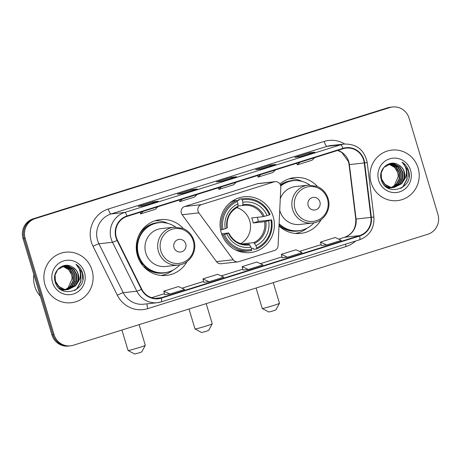 <?xml version="1.0" encoding="UTF-8"?>
<svg xmlns="http://www.w3.org/2000/svg" width="461" height="461" viewBox="0 0 461 461"><rect width="100%" height="100%" fill="white"/><g stroke="black" fill="none" stroke-linecap="round" stroke-linejoin="round"><path stroke-width="0.69" d="M198.04 211.242A5.296 5.123 83.7 0 0 198.858 212.878L233.203 259.774A5.296 5.123 83.7 0 0 238.804 261.669L274.485 250.496A5.296 5.123 83.7 0 0 278.081 245.725L280.807 187.218A5.296 5.123 83.7 0 0 274.168 181.859L201.417 204.638A5.296 5.123 83.7 0 0 198.04 211.242M275.102 181.663L258.385 183.518A5.296 5.123 83.7 0 0 257.451 183.72L184.7 206.499A5.296 5.123 83.7 0 0 182.141 214.74L216.486 261.629A5.296 5.123 83.7 0 0 221.153 263.721L237.87 261.865M279.009 225.861A28.069 27.164 83.7 0 0 300.681 233.416A28.069 27.164 83.7 0 0 321.156 219.655M295.587 233.485A28.069 27.164 83.7 0 0 296.29 233.254M221.268 232.793A28.069 27.164 83.7 0 0 250.317 252.565A28.069 27.164 83.7 0 0 273.171 216.543A28.069 27.164 83.7 0 0 244.117 196.766A28.069 27.164 83.7 0 0 221.268 232.793M183.311 228.564A28.069 27.164 83.7 0 0 160.319 219.632A28.069 27.164 83.7 0 0 137.464 255.653A28.069 27.164 83.7 0 0 166.513 275.424A28.069 27.164 83.7 0 0 186.987 261.664M161.419 275.494A28.069 27.164 83.7 0 0 162.122 275.263M317.479 186.555A28.069 27.164 83.7 0 0 294.487 177.623A28.069 27.164 83.7 0 0 279.96 184.031M156.072 220.756A28.069 27.164 83.7 0 0 155.328 220.681M290.24 178.741A28.069 27.164 83.7 0 0 289.496 178.672M392.622 106.975L390.502 107.211A15.887 15.374 83.7 0 0 387.695 107.799L33.18 218.802A15.887 15.374 83.7 0 0 23.05 238.608L51.932 334.882A15.887 15.374 83.7 0 0 68.378 346.073L69.438 345.952A15.887 15.374 83.7 0 1 52.998 334.761A15.887 15.374 83.7 0 0 69.438 345.952L70.498 345.836A15.887 15.374 83.7 0 0 73.305 345.249L427.82 234.24A15.887 15.374 83.7 0 0 437.95 214.44L409.068 118.166A15.887 15.374 83.7 0 0 392.622 106.975A15.887 15.374 83.7 0 0 389.816 107.563L35.301 218.572A15.887 15.374 83.7 0 0 25.171 238.372L54.058 334.646A15.887 15.374 83.7 0 0 70.498 345.836M25.171 238.372L24.11 238.487L52.998 334.761L24.11 238.487A15.887 15.374 83.7 0 1 34.241 218.687A15.887 15.374 83.7 0 0 24.11 238.487L23.05 238.608M389.816 107.563L34.241 218.687L388.756 107.684A15.887 15.374 83.7 0 1 391.562 107.09A15.887 15.374 83.7 0 0 388.756 107.684L387.695 107.799M44.999 284.823A25.418 24.6 83.7 0 0 71.311 302.727A25.418 24.6 83.7 0 0 92.01 270.1A25.418 24.6 83.7 0 0 65.698 252.196A25.418 24.6 83.7 0 0 44.999 284.823A25.418 24.6 83.7 0 0 71.311 302.727A25.418 24.6 83.7 0 0 92.01 270.1A25.418 24.6 83.7 0 0 65.698 252.196A25.418 24.6 83.7 0 0 44.999 284.823M371.117 182.712A25.418 24.6 83.7 0 0 397.422 200.616A25.418 24.6 83.7 0 0 418.121 167.988A25.418 24.6 83.7 0 0 391.81 150.084A25.418 24.6 83.7 0 0 371.117 182.712A25.418 24.6 83.7 0 0 397.422 200.616A25.418 24.6 83.7 0 0 418.121 167.988A25.418 24.6 83.7 0 0 391.81 150.084A25.418 24.6 83.7 0 0 371.117 182.712M116.356 237.478A16.948 16.4 -96.3 0 1 127.161 216.359L343.099 148.742A16.948 16.4 -96.3 0 1 346.096 148.114A16.948 16.4 -96.3 0 1 364.242 162.94L370.938 217.385A16.948 16.4 -96.3 0 1 359.528 235.617L161.2 297.714A16.948 16.4 -96.3 0 1 158.209 298.342A16.948 16.4 -96.3 0 1 141.752 289.145L117.44 240.221A16.948 16.4 -96.3 0 1 116.356 237.478M115.965 237.599A17.368 16.809 83.7 0 0 117.077 240.412L141.389 289.341A17.368 16.809 83.7 0 0 161.327 298.117L359.649 236.02A17.368 16.809 83.7 0 0 371.347 217.333L364.651 162.889A17.368 16.809 83.7 0 0 342.978 148.338L127.04 215.95A17.368 16.809 83.7 0 0 115.965 237.599M314.748 152.222A4.235 1.049 72.6 0 1 314.794 152.205A4.235 1.049 72.6 0 1 314.84 152.193L309.533 152.781L294.844 157.385L300.151 156.792L314.84 152.193M309.827 153.761L309.533 152.781M275.574 164.491A4.235 1.049 72.6 0 1 275.62 164.473A4.235 1.049 72.6 0 1 275.666 164.462L270.359 165.05L255.671 169.648L260.978 169.06L275.666 164.462M270.653 166.023L270.359 165.05M158.054 201.29A4.235 1.049 72.6 0 1 158.1 201.267A4.235 1.049 72.6 0 1 158.152 201.255L152.845 201.849L138.156 206.447L143.463 205.86L158.152 201.255M153.138 202.823L152.845 201.849M197.227 189.022A4.235 1.049 72.6 0 1 197.273 189.004A4.235 1.049 72.6 0 1 197.325 188.993L192.018 189.58L177.324 194.179L182.631 193.591L197.325 188.993M192.306 190.554L192.018 189.58M236.401 176.759A4.235 1.049 72.6 0 1 236.447 176.736A4.235 1.049 72.6 0 1 236.499 176.724L231.192 177.318L216.497 181.916L221.804 181.323L236.499 176.724M231.48 178.292L231.192 177.318M321.346 245.534L326.601 244.964L341.296 240.36L335.17 237.496L320.476 242.094L321.352 245.546M203.831 282.334L209.087 281.757L223.775 277.159L217.65 274.295L202.961 278.893L203.831 282.345M164.658 294.596L169.913 294.026L184.602 289.427L178.476 286.558L163.788 291.162L164.658 294.608M282.172 257.803L287.434 257.226L302.122 252.628L295.997 249.764L281.308 254.363L282.178 257.808M248.26 269.495L262.949 264.896L256.823 262.027L242.134 266.625L243.005 270.077L248.26 269.495L242.134 266.625M221.585 186.791L218.958 189.379L218.405 187.788M236.274 182.193L233.646 184.775L218.958 189.379M182.412 199.06L179.784 201.641L179.231 200.051M197.101 194.456L194.473 197.043L179.784 201.641M143.238 211.322L140.611 213.91L140.058 212.319M157.933 206.724L155.299 209.311L140.611 213.91M260.759 174.523L258.131 177.11L257.578 175.52M275.447 169.925L272.82 172.512L258.131 177.11M299.932 162.26L297.299 164.848L296.751 163.257M314.621 157.662L311.993 160.244L297.299 164.848M209.087 281.757L202.961 278.893M169.913 294.026L163.788 291.162M287.434 257.226L281.308 254.363M326.601 244.964L320.476 242.094M33.837 274.566A26.479 25.626 83.7 0 0 34.736 286.16A26.479 25.626 83.7 0 0 40.349 296.273M63.059 266.158L65.151 266.47L70.32 269.408L73.38 274.687L73.472 280.887L70.539 286.367L65.658 289.543M65.45 289.606L64.834 289.79M64.626 289.842L63.998 289.975M63.791 290.009L61.768 290.171M62.852 266.222L64.73 266.516L69.899 269.455L72.959 274.733L73.051 280.939L70.118 286.414L65.445 289.514M65.237 289.589L64.615 289.779M64.413 289.836L63.785 289.981M63.578 290.021L62.95 290.119M63.157 290.096L61.837 290.211M63.889 265.962L66.833 266.279L72.002 269.218L75.062 274.497L75.16 280.703L72.227 286.177L66.517 289.6M66.309 289.652L65.687 289.785M65.474 289.825L60.99 289.698M63.681 266.009L66.413 266.325L71.582 269.264L74.642 274.543L74.74 280.749L71.801 286.223L66.303 289.594M66.096 289.646L65.474 289.79M65.26 289.831L64.632 289.934M64.845 289.911L61.278 289.883M77.863 282.311A11.969 11.583 83.7 0 0 78.243 274.145A11.969 11.583 83.7 0 0 71.83 266.689C62.967 261.433 51.845 271.581 55.072 281.481C59.319 299.523 87.331 291.294 82.755 273.857L82.525 272.987C81.355 269.247 79.159 266.325 75.932 264.228C78.503 266.746 79.972 269.864 80.341 273.575C80.594 276.756 79.77 279.671 77.863 282.311L75.592 285.803L68.216 289.537L64.246 289.301L58.801 286.39L55.458 281.147L55.084 274.969L57.734 269.529L64.73 265.836L68.522 266.095L73.691 269.034L76.751 274.312L76.843 280.513L73.91 285.993L67.369 289.6M67.162 289.635L62.563 289.485L58.674 287.808M64.517 265.864L68.101 266.141L73.264 269.08L76.324 274.358L76.422 280.565L73.489 286.039L67.156 289.606M66.949 289.646L66.321 289.744M66.528 289.721L62.143 289.537L59.492 288.574M71.83 266.689C74.964 268.29 77.027 270.786 78.013 274.168L78.105 280.374L75.172 285.849L68.003 289.56M68.216 289.537L63.825 289.347L58.38 286.437L55.038 281.193M62.235 266.423L63.468 266.654L68.631 269.593L71.691 274.871L72.129 278.628L67.998 288.223M72.129 278.628A11.969 11.583 83.7 0 0 71.611 274.883A11.969 11.583 83.7 0 0 62.051 266.493M52.542 282.46A17.264 16.705 83.7 0 0 73.46 293.98A17.264 16.705 83.7 0 0 84.467 272.463A17.264 16.705 83.7 0 0 63.549 260.943A17.264 16.705 83.7 0 0 52.542 282.46M75.932 264.228L82.323 273.01L82.79 279.499M79.955 271.264L80.64 273.2L80.808 281.285L77.022 288.425L74.659 290.516M79.615 270.077L80.854 273.171L81.015 281.262L77.235 288.396L75.247 290.211M212.233 323.812L208.683 330.387L206.061 331.338L201.59 332.514L195.003 328.975A9.001 0.421 -16.7 0 0 205.871 326.123A9.001 0.421 -16.7 0 0 212.233 323.812A9.001 0.421 -16.7 0 0 212.239 323.789L206.194 303.638M240.74 243.615A19.593 18.964 83.7 0 0 249.678 220.733A19.593 18.964 83.7 0 0 236.735 207.6M257.244 217.31A25.159 24.347 -96.3 0 1 257.739 218.796A25.159 24.347 -96.3 0 1 258.367 221.372L270.889 219.972A25.211 24.393 83.7 0 1 256.598 247.914L255.895 245.569A22.773 22.036 83.7 0 0 268.625 220.681L264.591 221.729L253.193 222.991A19.593 18.964 83.7 0 0 252.599 220.41A19.593 18.964 83.7 0 0 251.671 217.926L263.075 216.658L267.103 215.615A22.773 22.036 83.7 0 0 242.907 202.287L242.204 199.941A25.211 24.393 83.7 0 1 269.374 214.907L270.088 214.624A26.271 25.418 83.7 0 0 243.788 198.616A26.271 25.418 83.7 0 0 241.633 198.956L242.204 199.941M242.256 244.007A19.593 18.964 83.7 0 0 242.503 243.892L253.902 242.624L255.895 245.569M224.536 234.488L223.285 234.828A26.271 25.418 83.7 0 0 249.585 250.836A26.271 25.418 83.7 0 0 251.741 250.496L251.7 249.447A25.211 24.393 83.7 0 1 224.536 234.488L226.8 233.779A22.773 22.036 83.7 0 0 250.997 247.102L249.009 244.157L247.084 244.37M221.574 233.762L228.691 232.966L226.8 233.779M231.117 202.218L230.702 202.264M232.315 201.094L233.548 200.956M236.798 200.598L238.902 200.362L238.792 199.267L241.633 198.956M256.598 247.914L256.639 248.963L253.798 249.28L253.262 248.231L251.401 248.439M243.788 198.616L240.947 198.933A26.271 25.418 83.7 0 0 238.792 199.267M234.672 249.459A26.271 25.418 83.7 0 0 246.75 251.147L249.585 250.836M256.639 248.963A26.271 25.418 83.7 0 0 271.61 219.695M223.285 234.828L222.012 234.966M269.374 214.907L267.103 215.615M268.625 220.681L270.889 219.972M250.997 247.102L251.7 249.447M242.907 202.287L242.757 205.473L238.095 205.992M263.075 216.658A19.593 18.964 83.7 0 0 243.719 205.341A19.593 18.964 83.7 0 0 242.774 205.468L242.757 205.473M228.691 232.966L228.437 233.145A20.37 19.714 83.7 0 0 249.701 244.854M220.554 229.889L223.015 229.422A25.211 24.393 83.7 0 1 237.306 201.474L236.735 200.489L233.9 200.8A26.271 25.418 83.7 0 0 229.538 203.226M236.735 200.489A26.271 25.418 83.7 0 0 221.764 229.757M237.306 201.474L238.014 203.82A22.773 22.036 83.7 0 0 225.279 228.708L223.015 229.422M227.256 227.907C226.299 218.376 229.855 211.403 237.911 206.989L238.014 203.82M225.279 228.708L227.169 227.901M253.193 222.991L258.367 221.372M189.01 309.02L194.991 328.964A9.001 0.421 -16.7 0 0 195.003 328.975M145.301 345.324L141.752 351.899L139.13 352.849L134.658 354.025L128.077 350.493A9.001 0.421 -16.7 0 0 138.94 347.634A9.001 0.421 -16.7 0 0 145.301 345.324A9.001 0.421 -16.7 0 0 145.307 345.301L139.107 324.642M185.743 243.863A6.356 6.149 83.7 0 0 178.044 239.622A6.356 6.149 83.7 0 0 173.993 247.54A6.356 6.149 83.7 0 0 181.692 251.781A6.356 6.149 83.7 0 0 185.743 243.863M174.033 227.164L161.31 228.581A19.068 18.452 83.7 0 0 145.791 253.049A19.068 18.452 83.7 0 0 165.522 266.475L178.24 265.063C189.465 264.199 197.596 251.499 193.937 240.607C192.064 234.816 188.376 230.736 182.867 228.379L174.033 227.164A19.068 18.452 83.7 0 0 158.509 251.637A19.068 18.452 83.7 0 0 178.24 265.063M175.583 227.06A25.159 24.347 83.7 0 0 159.045 222.703A25.159 24.347 83.7 0 0 138.565 254.991A25.159 24.347 83.7 0 0 164.6 272.71A25.159 24.347 83.7 0 0 179.778 264.827M159.045 222.703L158.515 222.761A25.159 24.347 83.7 0 0 138.035 255.048A25.159 24.347 83.7 0 0 164.07 272.768L164.6 272.71M139.994 261.571A19.858 19.218 83.7 0 0 143.515 264.816M121.923 330.024L128.06 350.475A9.001 0.421 -16.7 0 0 128.077 350.493M173.059 270.1A27.539 26.652 -96.3 0 1 161.056 275.465M145.549 266.833L143.993 267.005M167.591 272.18A25.395 24.571 83.7 0 1 145.048 267.628L144.668 267.697M154.982 220.796A27.539 26.652 -96.3 0 1 167.867 223.389M279.47 303.309L275.92 309.89L273.298 310.841L268.826 312.016L262.24 308.478A9.001 0.421 -16.7 0 0 273.108 305.626A9.001 0.421 -16.7 0 0 279.47 303.309A9.001 0.421 -16.7 0 0 279.475 303.292L273.275 282.633M319.911 201.849A6.356 6.149 83.7 0 0 312.212 197.608A6.356 6.149 83.7 0 0 308.161 205.531A6.356 6.149 83.7 0 0 315.86 209.772A6.356 6.149 83.7 0 0 319.911 201.849M279.735 210.245A19.068 18.452 83.7 0 0 279.954 211.04A19.068 18.452 83.7 0 0 299.69 224.467L312.408 223.055A19.068 18.452 83.7 0 1 292.672 209.622A19.068 18.452 83.7 0 1 308.196 185.155L295.478 186.567A19.068 18.452 83.7 0 0 280.271 198.783M309.752 185.051A25.159 24.347 83.7 0 0 293.213 180.695A25.159 24.347 83.7 0 0 280.726 185.99M293.213 180.695L292.683 180.752A25.159 24.347 83.7 0 0 280.657 185.674M279.084 224.242A25.159 24.347 83.7 0 0 298.238 230.759L298.768 230.696A25.159 24.347 83.7 0 0 313.947 222.819M279.107 223.694A25.159 24.347 83.7 0 0 298.768 230.696M256.091 288.016L262.228 308.461A9.001 0.421 -16.7 0 0 262.24 308.478M307.222 228.091A27.539 26.652 -96.3 0 1 295.224 233.45M279.718 224.824L279.055 224.899M301.753 230.172A25.395 24.571 83.7 0 1 279.216 225.613L279.02 225.654M289.151 178.782A27.539 26.652 -96.3 0 1 302.036 181.38M389.176 164.047L391.262 164.358L396.431 167.297L399.491 172.57L399.589 178.776L396.65 184.256L391.769 187.425M391.568 187.494L390.945 187.679M390.738 187.731L390.11 187.863M389.902 187.898L387.88 188.059M388.969 164.104L390.842 164.404L396.011 167.343L399.07 172.621L399.163 178.822L396.23 184.302L391.556 187.402M391.349 187.477L390.732 187.667M390.525 187.725L389.902 187.869M389.689 187.909L389.061 188.007M389.274 187.984L387.955 188.1M390.006 163.851L392.951 164.168L398.114 167.107L401.174 172.385L401.272 178.591L398.339 184.066L392.628 187.489M392.42 187.541L391.798 187.673M391.591 187.713L387.107 187.587M389.799 163.897L392.53 164.214L397.693 167.153L400.753 172.431L400.851 178.638L397.918 184.112L392.415 187.477M392.207 187.535L391.585 187.679M391.377 187.719L390.749 187.817M390.957 187.8L387.396 187.771M403.98 180.199A11.969 11.583 83.7 0 0 404.36 172.034A11.969 11.583 83.7 0 0 397.947 164.577C389.078 159.322 377.957 169.469 381.184 179.364C385.431 197.412 413.442 189.183 408.867 171.746L408.636 170.875C407.466 167.136 405.271 164.214 402.044 162.116C404.614 164.635 406.083 167.752 406.458 171.463C406.711 174.644 405.887 177.554 403.98 180.199L401.71 183.691L394.328 187.425L390.363 187.189L384.912 184.279L381.57 179.035L381.195 172.858L383.846 167.418L390.842 163.724L394.633 163.983L399.802 166.922L402.862 172.195L402.954 178.401L400.021 183.881L393.481 187.489M393.273 187.523L388.675 187.373L384.791 185.697M390.634 163.753L394.213 164.03L399.382 166.968L402.441 172.247L402.534 178.453L399.601 183.927L393.268 187.494M393.06 187.535L392.432 187.633M392.645 187.61L388.254 187.42L385.603 186.463M397.947 164.577C401.082 166.179 403.139 168.668 404.124 172.057L404.222 178.263L401.289 183.737L394.115 187.448M394.328 187.425L389.937 187.235L384.491 184.325L381.149 179.081M388.352 164.312L389.58 164.542L394.749 167.481L397.808 172.76L398.241 176.517L394.109 186.111M398.241 176.517A11.969 11.583 83.7 0 0 397.722 172.771A11.969 11.583 83.7 0 0 388.162 164.381M378.654 180.349A17.264 16.705 83.7 0 0 399.572 191.868A17.264 16.705 83.7 0 0 410.584 170.351A17.264 16.705 83.7 0 0 389.66 158.832A17.264 16.705 83.7 0 0 378.654 180.349M402.044 162.116L408.44 170.898L408.901 177.387M406.072 169.152L406.752 171.083L406.919 179.173L403.139 186.307L400.776 188.405M405.726 167.965L406.965 171.06L407.132 179.15L403.346 186.284L401.364 188.1M198.858 212.878L182.141 214.74M233.203 259.774L216.486 261.629M274.168 181.859L257.451 183.72M201.417 204.638L184.7 206.499M51.932 334.882L54.058 334.646M33.18 218.802L35.301 218.572M364.242 162.94L349.38 164.594A16.948 16.4 83.7 0 0 348.775 161.702A16.948 16.4 83.7 0 0 337.786 150.407M359.528 235.617L344.667 237.265A16.948 16.4 83.7 0 0 356.082 219.033L349.38 164.594L349.075 164.623L348.458 161.684L341.86 152.505L337.7 150.436M355.592 241.028A26.479 25.626 -96.3 0 1 346.078 246.531L147.75 308.634A26.479 25.626 -96.3 0 1 117.359 295.247L93.047 246.318A26.479 25.626 -96.3 0 1 108.237 209.035L324.175 141.418A5.296 1.314 -107.4 0 0 327.022 146.339L111.084 213.956A21.183 20.503 83.7 0 0 97.576 240.354A21.183 20.503 83.7 0 0 98.931 243.783L123.243 292.712A21.183 20.503 83.7 0 0 143.815 304.202L157.403 302.698A21.183 20.503 -96.3 0 1 136.831 291.202A5.296 0.473 -26.4 0 0 141.389 289.341M324.175 141.418A26.479 25.626 -96.3 0 1 344.724 144.005M330.768 145.555A21.183 20.503 83.7 0 0 327.022 146.339L340.61 144.829A21.183 20.503 -96.3 0 1 344.355 144.045L330.768 145.555M117.359 295.247A5.296 0.473 153.6 0 1 123.243 292.712L136.831 291.202L112.519 242.273A21.183 20.503 -96.3 0 1 111.164 238.844A21.183 20.503 -96.3 0 1 124.672 212.446A5.296 1.314 72.6 0 1 127.04 215.95M117.077 240.412A5.296 0.473 -26.4 0 1 112.519 242.273L98.931 243.783A5.296 0.473 153.6 0 0 93.047 246.318M359.649 236.02A5.296 1.314 72.6 0 1 359.534 239.795L161.206 301.897L157.403 302.698A21.183 20.503 -96.3 0 0 161.148 301.909A5.296 1.314 -107.4 0 0 161.206 301.897A5.296 1.314 -107.4 0 0 161.327 298.117M371.347 217.333L373.906 217.004C374.499 228.172 369.71 235.767 359.534 239.795A5.296 1.314 72.6 0 1 359.471 239.812M364.651 162.889L367.21 162.56C364.478 150.061 356.86 143.89 344.355 144.045M342.978 148.338A5.296 1.314 -107.4 0 0 340.61 144.829L124.672 212.446L111.084 213.956A5.296 1.314 -107.4 0 1 108.237 209.035M147.174 303.834A5.296 1.314 -107.4 0 0 147.75 308.634M345.525 244.18A5.296 1.314 -107.4 0 0 346.078 246.531M370.938 217.385L355.777 219.067L349.075 164.623M161.2 297.714L155.15 298.388M151.657 297.702L164.427 293.703M181.991 288.206L203.601 281.435M221.165 275.937L242.774 269.172L221.147 275.932M260.338 263.669L281.948 256.904M299.506 251.406L321.121 244.641M338.679 239.138L344.667 237.265A9.531 2.363 -107.4 0 0 344.557 237.288C352.423 234.263 356.163 228.189 355.777 219.067M253.902 242.624A19.593 18.964 83.7 0 0 264.591 221.729M228.777 232.972C232.949 241.028 239.368 244.803 248.047 244.29A19.593 18.964 83.7 0 0 249.009 244.157M264.262 216.382A20.37 19.714 83.7 0 0 242.999 204.672M254.599 243.322A20.37 19.714 83.7 0 0 265.784 221.447M238.107 206.205A20.37 19.714 83.7 0 0 226.916 228.074M193.268 240.942A17.512 16.948 83.7 0 0 172.045 229.255A17.512 16.948 83.7 0 0 160.877 251.084A17.512 16.948 83.7 0 0 182.101 262.77A17.512 16.948 83.7 0 0 193.268 240.942M162.076 222.565A25.395 24.571 83.7 0 0 138.721 235.64M327.431 198.933A17.512 16.948 83.7 0 0 306.213 187.247A17.512 16.948 83.7 0 0 295.046 209.069A17.512 16.948 83.7 0 0 316.269 220.761A17.512 16.948 83.7 0 0 327.431 198.933M296.244 180.551A25.395 24.571 83.7 0 0 280.432 184.953M373.906 217.004L367.21 162.56M151.64 297.697L164.427 293.692M181.974 288.194L203.601 281.423M260.321 263.663L281.942 256.892M299.494 251.401L321.115 244.63M338.668 239.132L344.557 237.288M236.447 176.736L221.781 181.329M197.273 189.004L182.608 193.597M158.1 201.267L143.434 205.86M275.62 164.473L260.955 169.06M314.794 152.205L300.128 156.798M232.465 200.996L233.796 200.846M236.752 200.518L238.879 200.281M243.719 205.341L242.768 205.473M238.02 250.997L239.351 250.853M308.196 185.155L317.035 186.371C322.544 188.728 326.232 192.802 328.105 198.599C331.764 209.49 323.634 222.185 312.408 223.055"/></g></svg>
